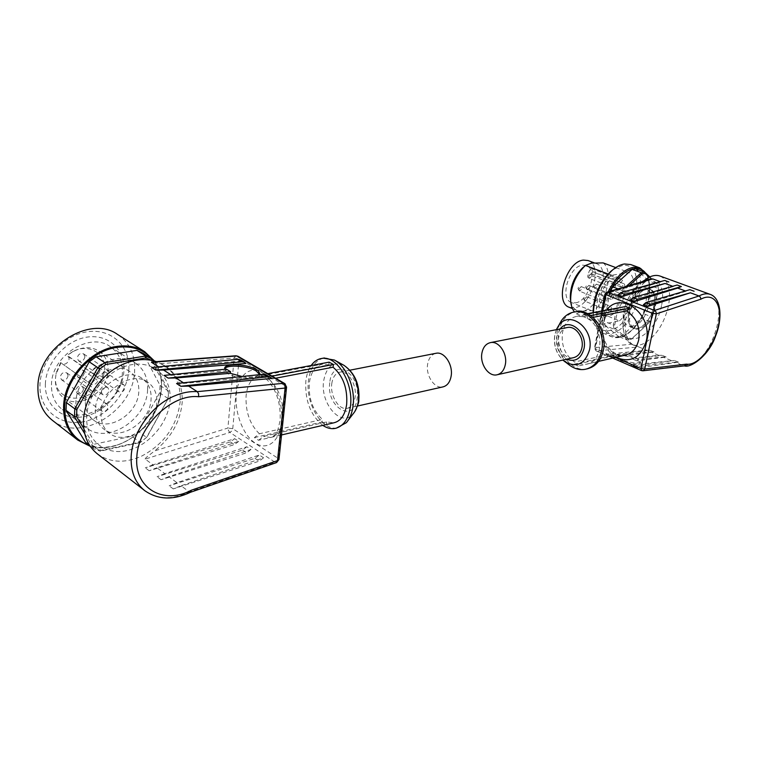 <?xml version="1.0" encoding="UTF-8"?>
<svg xmlns="http://www.w3.org/2000/svg" width="758" height="758" viewBox="0 0 758 758"><rect width="100%" height="100%" fill="white"/><g stroke="black" fill="none" stroke-linecap="round" stroke-linejoin="round"><path stroke-width="0.57" stroke-dasharray="3.79 2.84" d="M170.057 400.328C171.839 377.939 154.623 360.817 132.025 364.626C109.455 368.075 87.549 392.777 86.677 416.417C85.474 440.104 104.974 455.691 126.965 450.593C148.956 445.827 168.579 422.661 170.057 400.328M156.859 402.868C156.328 426.005 125.449 446.358 109.389 433.235C103.6 428.715 100.833 422.178 101.079 413.631C101.307 390.332 132.025 370.169 147.725 382.174C154.244 386.826 157.294 393.724 156.859 402.868M97.337 453.843C110.005 462.75 124.691 463.555 141.405 456.24C164.107 444.226 177.031 426.053 180.167 401.721C181.058 385.481 175.619 373.296 163.851 365.166L156.518 361.651M152.974 464.853L145.271 467.828L230.404 441.914L234.686 438.683L152.974 464.853L145.233 459.092L229.863 432.411L231.825 430.989L232.763 428.696L227.912 428.033L228.471 430.591L229.863 432.411L275.258 462.361L189.377 491.933L181.058 485.745L263.538 457.804L259.321 455.008L176.946 482.685L168.826 476.649L250.983 449.485L246.862 446.756L164.818 473.665L156.887 467.762L238.713 441.355L234.686 438.683M238.713 441.355L234.43 444.595L149.174 470.765L156.887 467.762M164.818 473.665L157.077 476.716L242.56 450.034L246.862 446.756M250.983 449.485L246.682 452.782L161.075 479.719L168.826 476.649M176.946 482.685L169.167 485.821L255.001 458.344L259.321 455.008M263.538 457.804L259.208 461.158L173.269 488.901L181.058 485.745M145.233 459.092C145.015 458.618 146.114 457.481 148.521 455.681L154.632 450.896L227.912 428.033L234.118 358.108L239.073 358.799L237.974 356.26M176.576 383.52L184.374 383.377L267.157 375.911L271.506 378.46M183.445 382.79L184.374 383.377M164.022 375.409L171.782 375.314L226.055 370.757L226.32 369.127M170.863 374.717L171.782 375.314M151.771 367.497L159.502 367.44L241.764 361.026L245.914 363.461M158.583 366.844L159.502 367.44M235.842 355.786L234.118 358.108L160.497 363.66L152.405 361.954M160.497 363.66L165.831 366.427C177.599 374.566 183.038 386.76 182.138 403.019C180.101 422.083 170.929 438.039 154.632 450.896M190.476 492.264L189.377 491.933C172.312 499.958 157.427 499.522 144.702 490.625M242.067 376.508C250.945 377.607 256.687 376.991 259.293 374.66M256.763 369.819L258.554 370.87M254.006 368.407L256.1 369.43M224.899 369.269L226.055 370.757M278.953 459.575L278.243 458.467L277.257 460.845L275.258 462.361L276.556 462.588M285.292 384.031L286.562 387.177M275.609 378.233L269.213 379.455L265.745 378.706L260.477 375.021L262.476 376.764L264.968 376.963L328.783 364.873L322.643 364.143C315.29 365.763 310.846 372.074 309.311 383.084C308.43 398.481 312.789 410.59 322.415 419.411L259.378 433.766L254.413 437.574L258.554 440.265L326.3 424.546L322.103 422.035L322.415 419.411M264.722 377.522L272.018 376.129M258.554 440.265L263.528 436.437L326.613 421.912L333.795 422.822M326.613 421.912L326.3 424.546M254.413 437.574L322.103 422.035M322.813 425.371C310.505 415.204 304.839 400.442 305.834 381.094C306.545 374.84 308.326 369.648 311.159 365.517M328.783 364.873L329.105 362.153M323.306 358.164C315.091 360.619 310.145 368.094 308.459 380.573C305.256 403.626 322.15 431.51 337.717 427.834M331.758 383.794C332.753 377.029 335.538 373.144 340.096 372.121C348.093 370.368 356.999 384.875 355.151 396.898C354.119 403.512 351.399 407.34 346.993 408.373C338.873 410.258 330.005 395.79 331.758 383.794M435.651 353.361C431.33 354.649 428.649 358.288 427.616 364.285C425.636 375.523 434.419 388.873 442.681 386.959M260.477 375.021L267.764 373.656M267.157 375.911L265.916 374.774M259.501 374.367L259.539 374.888C260.108 380.175 236.363 379.18 227.618 373.438L224.472 369.648L224.738 368.805M241.764 361.026L240.513 359.898M95.442 409.51C95.205 418.018 97.981 424.527 103.77 429.047C119.811 442.151 150.605 421.988 151.088 398.954C151.496 389.849 148.445 382.979 141.926 378.327C126.226 366.332 95.622 386.315 95.442 409.51M151.278 360.277L168.399 392.379L168.285 395.695L167.935 399.04L146.607 437.357L140.865 441.838L101.364 450.366L95.669 448.243L83.768 428.526M84.669 433.595L93.878 448.812L95.669 448.243M101.364 450.366L100.255 451.19L93.878 448.812L89.804 445.666M85.493 442.321L91.841 444.7L100.255 451.19L140.325 442.53L140.865 441.838M146.607 437.357L140.325 442.53L131.769 436.276L91.841 444.7M131.769 436.276L138.155 431.33L146.739 437.518L167.935 399.04M168.399 392.379L168.352 398.699L159.597 392.862L160.099 385.462L142.997 353.219M160.099 385.462L168.873 391.242L152.737 360.571M138.155 431.33L159.597 392.862M52.217 420.197C80.632 443.989 134.081 410.182 134.611 370.804C135.246 354.829 129.58 342.72 117.604 334.486M128.822 370.008C130.395 346.614 111.767 328.261 87.663 331.72C63.577 334.809 40.506 360.24 39.947 385.017C39.037 409.841 60.166 426.574 83.579 421.704C107.001 417.175 127.571 393.364 128.822 370.008M45.376 384.098C45.897 362.277 66.164 339.878 87.426 337.064C108.697 333.937 125.288 350.082 123.924 370.833C122.853 391.545 104.547 412.684 83.806 416.616C63.075 420.861 44.532 405.975 45.376 384.098M51.478 384.941C51.307 355.815 89.975 331.398 110.166 346.577C118.712 352.574 122.777 361.348 122.37 372.889C122.057 401.806 82.954 426.517 62.232 409.443C54.917 403.663 51.336 395.496 51.478 384.941M147.573 389.82C148.094 378.034 144.067 369.127 135.493 363.101C115.244 347.818 75.942 373.211 75.885 402.972C75.658 413.764 79.211 422.064 86.554 427.872C107.361 445.022 147.014 419.326 147.573 389.82M85.37 401.238C85.474 379.066 114.799 360.126 129.931 371.685C136.203 376.158 139.159 382.743 138.799 391.431C138.42 413.451 108.906 432.572 93.452 419.97C87.871 415.621 85.171 409.377 85.37 401.238M61.095 362.589L56.073 373.94L55.343 379.332C55.23 387.262 57.949 393.383 63.511 397.704C78.879 410.22 107.892 392.009 108.043 370.529C108.309 362.059 105.315 355.606 99.071 351.153C91.5 346.52 82.944 346.596 73.393 351.399L66.988 355.511L67.898 356.326C71.612 359.301 65.643 366.493 61.881 363.556L90.941 384.088C94.722 387.044 100.833 379.597 97.109 376.584L67.405 355.54M94.873 374.585L88.43 381.89M60.697 362.532L56.225 372.775L55.552 377.768C53.799 401.532 86.782 405.653 99.45 384.401C102.51 379.701 104.187 374.784 104.49 369.648C105.949 353.057 88.155 342.72 72.285 351.883L66.988 355.511M68.106 375.684C67.036 379.55 64.837 380.904 61.483 379.73L60.252 376.991C61.303 373.125 63.501 371.771 66.846 372.927L68.106 375.684M83.513 389.119C82.451 392.928 80.291 394.264 77.032 393.146L75.838 390.465C76.899 386.665 79.05 385.32 82.3 386.428L83.513 389.119M84.233 373.012C83.191 376.802 81.04 378.147 77.771 377.039L76.53 374.291C77.562 370.491 79.713 369.146 82.973 370.236L84.233 373.012M100.047 370.378C99.033 374.111 96.929 375.447 93.746 374.395L92.495 371.638C93.509 367.905 95.603 366.559 98.786 367.602L100.047 370.378M84.962 356.743C83.948 360.533 81.798 361.879 78.529 360.78L77.231 357.947C78.245 354.166 80.376 352.811 83.645 353.891L84.962 356.743M84.811 394.747L86.042 397.533C89.416 398.689 91.652 397.287 92.76 393.326L91.51 390.512C88.146 389.375 85.91 390.787 84.811 394.747M100.454 408.325L101.638 411.035C104.917 412.153 107.115 410.751 108.214 406.856L107.02 404.118C103.742 403.029 101.553 404.431 100.454 408.325M101.288 391.791L102.529 394.586C105.817 395.685 107.996 394.283 109.086 390.389L107.826 387.575C104.547 386.504 102.368 387.906 101.288 391.791M117.433 388.892L118.674 391.696C121.886 392.739 124.018 391.346 125.07 387.528L123.819 384.704C120.617 383.681 118.494 385.073 117.433 388.892M102.131 375.096L103.42 377.967C106.717 379.047 108.896 377.655 109.957 373.77L108.64 370.88C105.353 369.809 103.183 371.221 102.131 375.096M645.702 288.751C632.2 290.077 621.588 324.519 633.461 328.015L637.573 328.309C651.046 326.423 661.336 292.541 649.36 289.035L645.702 288.751M632.873 326.395L628.752 326.101C616.851 322.586 627.406 288.248 640.917 286.941L644.584 287.235C656.589 290.759 646.366 324.547 632.873 326.395M629.311 285.51L622.924 291.29L620.508 295.81L614.719 324.945L615.468 328.783L628.723 339.593L631.765 338.93L650.222 321.619L652.543 317.289L658.437 289.101L657.821 285.254L649.161 277.182M622.924 291.29L621.844 290.333L626.127 286.458M618.016 288.864L621.844 290.333L619.125 295.393L620.508 295.81M614.719 324.945L613.269 324.964L619.125 295.393L610.038 291.858L610.389 291.129M610.038 291.858L604.287 321.278L613.269 324.964L614.113 329.256L615.468 328.783M628.723 339.593L627.577 340.219L614.113 329.256L605.149 325.552L604.287 321.278M650.222 321.619L640.832 318.379L622.119 335.785L618.708 336.514L627.577 340.219L631.765 338.93M658.437 289.101L652.297 317.081L649.71 321.913L630.978 339.47L622.119 335.785M640.832 318.379L643.4 313.566L652.543 317.289M643.4 313.566L649.274 285.122L658.276 288.485L657.821 285.254M649.777 276.897L657.584 284.184L648.554 280.839L649.274 285.122M618.708 336.514L605.149 325.552M635.611 268.834L648.554 280.839M630.684 264.542C652.43 270.928 634.825 330.213 610.616 333.662L602.894 333.065C597.607 330.687 594.49 325.239 593.542 316.711L593.362 312.59M612.957 269.659L621.996 265.632C649.085 260.6 635.403 326.755 609.176 330.592C600.213 331.89 594.897 326.603 593.239 314.741L593.107 312.637M619.438 320.871C633.186 309.302 639.174 280.242 629.093 272.52L611.498 275.277C597.039 286.95 591.259 317.593 601.937 324.367L619.438 320.871L594.007 310.543L582.551 311.045L576.421 313.812L574.498 311.964M603.15 262.903C613.393 270.615 607.726 299.258 594.007 310.543M615.742 267.574L629.093 272.52M611.498 275.277L608.068 273.989M570.679 300.907C571.674 305.891 573.863 309.112 577.245 310.581L582.551 311.045C599.625 309.046 611.554 268.133 596.176 263.566L591.581 263.13L584.636 266.191M576.421 313.812L601.937 324.367M588.066 260.544C603.491 265.139 591.695 305.844 574.592 307.786L569.267 307.303M575.502 302.849C589.032 301.381 598.394 269.147 586.218 265.508L582.523 265.148C568.974 266.115 559.309 298.813 571.361 302.47L575.502 302.849M591.155 268.512L622.583 280.375L621.048 282.402C619.817 284.477 619.741 285.974 620.84 286.884L622.801 285.908L624.336 283.89L592.964 271.989L591.448 273.951L589.487 274.889C588.369 273.979 588.416 272.51 589.629 270.473L591.155 268.512L592.964 271.989M624.336 283.89C628.098 294.616 618.073 314.864 608.342 316.181L604.24 315.849C592.349 312.296 602.449 278.897 615.884 277.75L619.542 278.072L622.583 280.375M610.285 306.308C608.304 307.701 607.84 309.226 608.892 310.875L609.375 310.913C611.355 309.51 611.81 307.994 610.759 306.346L610.285 306.308M620.053 293.45C618.083 294.843 617.628 296.359 618.68 298.008L619.144 298.046C621.105 296.653 621.56 295.127 620.508 293.488L620.053 293.45M612.549 294.758C610.56 296.16 610.095 297.686 611.166 299.344L611.64 299.391C613.629 297.979 614.084 296.454 613.014 294.796L612.549 294.758M614.833 283.122C612.834 284.534 612.369 286.069 613.459 287.746L613.914 287.784C615.913 286.382 616.368 284.837 615.278 283.17L614.833 283.122M604.941 296.084C602.932 297.496 602.468 299.031 603.548 300.708L604.031 300.746C606.04 299.334 606.504 297.799 605.415 296.122L604.941 296.084M654.145 306.232C651.672 319.289 640.32 331.388 633.413 328.129C628.818 325.75 627.273 320.075 628.78 311.112C631.158 297.979 642.576 285.813 649.407 288.921C654.173 291.337 655.755 297.108 654.145 306.232M629.974 311.585C628.467 320.558 630.002 326.234 634.588 328.612C641.505 331.871 652.856 319.753 655.329 306.687C656.949 297.562 655.367 291.783 650.601 289.366C643.779 286.268 632.361 298.444 629.974 311.585M661.526 305.493C656.295 334.96 625.198 352.119 622.725 325.694L623.398 312.846C626.231 300.376 631.746 290.57 639.923 283.435C654.258 271.184 666.462 284.601 661.526 305.493M660.142 276.092C668.537 280.318 671.285 290.437 668.366 306.45C664.103 323.514 656.286 335.69 644.916 342.967C640.226 345.525 635.981 346.055 632.191 344.539C627.444 342.426 624.545 337.575 623.493 329.976L624.279 315.053C627.435 301.087 633.555 289.916 642.651 281.54M664.709 280.451L660.275 281.682M677.169 285.017L672.744 286.287M689.846 289.67L685.431 290.968M660.967 281.938L617.96 294.938M673.436 286.533L630.533 299.827M686.113 291.214L643.324 304.801M606.315 292.427L605.471 293.943L644.783 282.213L650.26 279.285M658.759 355.312L662.104 355.322L632.873 359.15L633.176 358.003L658.759 355.312L650.667 351.93L610.285 356.004L606.22 354.242L646.65 350.243L638.691 346.908L596.442 350.916L641.941 370.643L683.574 365.707L675.217 362.201L635.157 366.768L630.95 364.949L674.393 360.457L632.845 366.19L630.95 364.949M635.157 366.768L637.042 368.009L678.533 362.182L675.217 362.201M671.067 360.467L662.843 357.018L637.288 359.766L636.985 360.912L666.178 357.018L662.843 357.018M610.285 356.004L612.208 357.245L654.021 351.949L650.667 351.93M646.65 350.243L650.013 350.272L608.143 355.483L606.22 354.242M638.691 346.908L632.087 344.208L595.058 347.6L596.006 350.85L594.471 347.998L595.058 347.6L605.471 293.943L604.903 294.237M644.783 282.213C635.64 290.589 629.472 301.807 626.298 315.859C623.881 329.692 625.805 339.148 632.087 344.208M710.265 294.398C728.429 299.59 715.381 351.731 693.617 363.139L684.512 365.849M620.215 360.306L622.773 361.32C632.494 364.304 638.369 364.769 640.396 362.712L637.288 359.766M618.481 359.548L615.667 356.658C617.704 354.611 623.531 355.066 633.176 358.003M619.968 356.383L618.661 354.886L617.723 354.886L578.686 363.868L578.269 366.067L619.968 356.383L615.818 354.602L614.89 353.266C605.443 346.728 601.464 336.931 602.961 323.893C605.462 316.673 607.528 312.808 609.138 312.296C610.209 311.026 612.549 309.899 616.159 308.932L622.337 309.245L625.464 306.564M587.63 313.66L583.489 314.437L583.063 316.692L576.847 316.323C569.296 317.934 564.52 323.325 562.512 332.487C561.015 345.288 565.013 355.123 574.507 361.992L614.89 353.266M578.686 363.868L585.962 364.285C603.662 362.182 604.865 327.229 587.327 318.455L593.002 317.365M583.489 314.437L587.763 316.2L590.833 315.612M587.763 316.2L587.327 318.455M583.063 316.692L622.337 309.245M587.08 368.881C571.125 372.69 554.856 350.262 559.025 330.981C561.242 320.568 566.577 314.191 575.038 311.87M578.269 366.067L574.09 364.181L574.507 361.992M559.707 323.694L557.253 331.331C555.481 345.222 559.518 356.459 569.353 365.043M573.275 357.738C564.975 359.652 556.438 347.789 558.646 337.613C559.802 332.184 562.55 328.839 566.899 327.598M574.09 364.181L615.818 354.602M622.773 361.32L620.868 360.581M632.873 359.15L636.985 360.912M635.64 357.89C638.985 359.349 640.662 360.637 640.652 361.727C637.829 363.897 631.206 363.139 620.793 359.453C617.524 357.994 615.894 356.734 615.913 355.673C618.727 353.503 625.303 354.251 635.64 357.89M149.174 470.765L145.271 467.828M161.075 479.719L157.077 476.716M173.269 488.901L169.167 485.821M232.763 428.696L239.073 358.799L285.823 386.173L278.243 458.467L232.763 428.696M236.288 394.359C237.851 375.807 249.638 365.195 261.927 372.472C274.244 379.455 283.691 403.247 281.559 422.433C279.607 441.734 266.949 451.01 255.058 443.004C243.129 435.272 234.554 412.816 236.288 394.359M269.213 379.455C279.2 388.721 283.805 401.721 283.018 418.454C281.54 429.511 277.4 435.85 270.597 437.489L263.528 436.437M259.388 433.766C249.846 424.433 245.412 411.746 246.094 395.714C247.459 384.259 251.741 377.73 258.933 376.129L264.968 376.963M343.99 365.347C333.16 361.121 326.357 366.398 323.6 381.179C320.113 403.891 341.583 428.223 353.19 413.745L354.621 411.878M329.768 382.676C325.997 407.416 354.422 424.167 357.226 398.064C361.045 372.254 331.89 356.743 329.768 382.676M230.404 441.914L234.43 444.595M242.56 450.034L246.682 452.782M255.001 458.344L259.208 461.158M153.58 360.78C175.022 386.826 149.241 439.517 111.739 446.291C103.969 447.94 96.617 447.694 89.681 445.562M154.414 360.998C159.758 368.805 162.098 377.986 161.445 388.551C160.118 414.389 137.065 441.526 111.341 446.661C103.96 448.234 96.92 448.111 90.24 446.301C96.996 448.168 104.073 448.3 111.511 446.718C121.612 444.197 130.926 439.289 139.444 432.022C149.677 421.59 155.93 412.371 158.204 404.365C163.728 387.85 162.468 373.4 154.452 361.007M67.898 356.326L97.109 376.584M90.676 383.88L61.616 363.347M610.019 291.243L604.647 307.094C602.051 327.788 607.272 337.67 620.309 336.713C631.945 334.515 645.172 316.759 648.649 298.974C650.923 287.055 649.606 278.12 644.707 272.169M608.191 291.783L603.235 306.895C600.753 322.576 603.567 332.525 611.659 336.751L619.362 337.31C631.319 335.036 644.887 316.825 648.45 298.567C651.283 282.402 648.355 272.15 639.676 267.811M621.048 282.402L589.629 270.473M591.448 273.951L622.801 285.908M584.285 299.258L586.72 296.766L587.317 298.728L585.375 301.258L584.285 299.258M593.997 286.619L596.385 284.146L596.991 286.126L595.058 288.637L593.997 286.619M586.436 287.86L588.852 285.368L589.468 287.367L587.526 289.897L586.436 287.86M588.596 276.395L591.003 273.903L591.638 275.931L589.686 278.461L588.596 276.395M578.771 289.12L581.215 286.619L581.85 288.618L579.879 291.167L578.771 289.12M678.533 362.182L674.393 360.457M666.178 357.018L662.104 355.322M654.021 351.949L650.013 350.272M615.392 357.463L595.428 348.822L602.809 310.818M615.903 357.34C604.079 349.4 599.114 337.717 601.018 322.302L606.58 310.107M618.661 354.886L617.723 354.886M613.563 353.095C604.164 346.51 600.241 337.026 601.805 324.642C603.851 315.764 608.636 310.524 616.159 308.932L576.847 316.323M556.704 328.991L554.865 334.818C553.482 345.733 556.637 354.564 564.331 361.32M560.143 328.925L556.647 336.741C555.576 346.918 558.883 354.412 566.577 359.235M632.845 366.19L637.042 368.009M608.143 355.483L612.208 357.245M165.831 366.427L163.851 365.166M265.745 378.706L268.616 381.359C277.115 391.64 280.943 404.696 280.109 420.538L277.854 429.976L274.434 435.424L270.597 437.489L281.54 434.95M262.476 376.764L258.933 376.129L322.643 364.143M348.083 420.415L346.321 422.708M335.102 428.45L336.381 428.147M340.096 372.121L349.988 370.179M346.993 408.373L357.463 406.032M259.539 374.888L259.71 373.893M224.472 369.648L224.69 368.274M109.389 433.235L103.77 429.047M147.725 382.174L141.926 378.327M135.493 363.101L110.166 346.577M86.554 427.872L62.232 409.443M129.931 371.685L99.071 351.153M93.452 419.97L63.511 397.704M56.225 372.775L56.073 373.94M72.285 351.883L73.393 351.399M61.881 363.556L90.941 384.088M61.483 379.73L86.042 397.533M66.846 372.927L91.51 390.512M77.032 393.146L101.638 411.035M82.3 386.428L107.02 404.118M77.771 377.039L102.529 394.586M82.973 370.236L107.826 387.575M93.746 374.395L118.674 391.696M98.786 367.602L123.819 384.704M78.529 360.78L103.42 377.967M83.645 353.891L108.64 370.88M633.461 328.015L628.752 326.101M658.152 286.96L657.963 286.107M602.894 333.065L611.659 336.751C616.946 338.76 622.697 337.481 628.913 332.904C638.767 324.907 645.409 313.556 648.839 298.86L649.511 282.374L646.716 274.036M593.239 314.741L593.542 316.711M596.176 263.566L594.281 262.865M577.245 310.581L572.461 308.61M619.542 278.072L586.218 265.508M620.84 286.884L589.487 274.889M604.24 315.849L571.361 302.47M608.892 310.875L584.892 301.21L583.518 298.643C583.812 297.117 584.873 296.482 586.72 296.766L610.759 306.346M618.68 298.008L594.604 288.599L593.211 286.031C593.628 284.421 594.689 283.795 596.385 284.146L620.508 293.488M611.166 299.344L587.052 289.85L585.659 287.273C586.057 285.652 587.128 285.017 588.852 285.368L613.014 294.796M613.459 287.746L589.222 278.413C587.981 277.779 587.516 276.916 587.81 275.817C588.227 274.207 589.288 273.562 591.003 273.903L615.278 283.17M603.548 300.708L579.396 291.119L577.994 288.533C578.401 286.894 579.472 286.259 581.215 286.619L605.415 296.122M649.36 289.035L644.584 287.235M633.413 328.129L634.588 328.612M622.725 325.694L623.493 329.976M634.541 345.525L632.191 344.539M601.644 311.036L594.471 347.998L596.006 350.85L612.691 358.089M598.574 361.367L585.962 364.285M586.635 368.985L585.318 369.298M556.4 329.664L554.761 335.093C553.397 344.909 556.088 353.228 562.843 360.069M497.466 374.698L496.803 374.85M636.133 367.895L631.926 366.076M640.652 361.727L640.396 362.712M615.913 355.673L615.667 356.658M611.289 357.122L607.224 355.36M639.923 283.435L642.433 281.606M649.407 288.921L650.601 289.366"/><path stroke-width="1.14" d="M156.518 361.651C146.777 358.411 136.232 359.027 124.852 363.48C102.69 372.083 84.176 397.448 83.494 420.586C83.153 435.026 87.767 446.111 97.337 453.843L144.702 490.625C135.095 482.855 130.584 471.457 131.172 456.439C132.243 432.373 151.534 405.521 174.198 396.055C182.157 392.635 189.841 391.166 197.279 391.649L283.483 383.311L285.292 384.031M188.638 386.116L180.83 386.277L267.574 376.792L270.265 377.323L271.506 378.46L188.638 386.116L197.279 391.649L198.577 393.724L198.634 396.737L285.093 388.058L284.875 385.244L283.483 383.311L236.704 355.985L151.477 362.296L158.583 366.844M175.941 377.977L168.172 378.09L230.546 371.676L230.28 373.306L175.941 377.977L183.445 382.79M163.567 370.046L155.816 370.112L241.982 361.774L244.663 362.324L245.914 363.461L163.567 370.046L170.863 374.717M152.405 361.954L151.477 362.296M144.702 490.625C158.024 499.863 173.317 500.403 190.571 492.236L276.433 462.626L277.504 460.599L191.224 490.255L190.476 492.264M230.28 373.306L242.067 376.508M259.293 374.66L259.776 373.523L258.26 370.899M258.317 370.567L254.006 368.407C243.811 363.698 224.406 363.537 224.69 368.274L224.899 369.269M152.045 361.973L235.937 355.777L237.974 356.26L235.842 355.786M237.974 356.26L284.762 383.576L286.571 387.073L285.093 388.058L277.504 460.599L278.963 459.471L286.562 387.177M275.609 378.233L333.075 367.213L333.397 364.484L272.018 376.129M281.54 434.95L333.795 422.822C340.74 421.154 345.032 415.014 346.662 404.402C347.657 388.361 343.128 375.959 333.075 367.213M311.159 365.517C314.049 361.443 317.593 359.084 321.79 358.439C336.884 355.208 353.948 383.292 350.404 406.534C348.443 419.146 343.336 426.451 335.102 428.45C331.019 429.151 326.925 428.128 322.813 425.371M267.764 373.656L329.105 362.153L333.397 364.484M336.381 428.147L346.321 422.708C349.855 418.624 352.1 413.034 353.038 405.947C355.549 388.371 346.472 366.237 334.411 360.05L323.306 358.164M357.463 406.032L442.681 386.959C447.173 385.907 449.987 382.288 451.143 376.101C453.208 364.844 444.415 351.475 436.276 353.237L435.651 353.361M270.265 377.323L265.916 374.774L263.225 374.244L176.576 383.52L180.83 386.277M230.546 371.676L226.32 369.127L164.022 375.409L168.172 378.09M224.738 368.805C226.784 364.304 248.065 365.839 256.204 370.984L259.501 374.367M244.663 362.324L240.513 359.898L237.832 359.339L151.771 367.497L155.816 370.112M83.768 428.526L76.558 416.578L76.861 409.557L99.582 369.032L105.75 364.494L146.152 357.909L151.278 360.277M146.152 357.909L145.754 356.004L104.756 362.637L105.75 364.494M99.582 369.032L97.848 367.706L104.756 362.637L96.086 356.8L136.933 350.376L142.997 353.219L151.827 358.847L151.591 360.334M96.086 356.8L89.217 361.803L97.848 367.706L74.777 408.837L76.861 409.557M76.558 416.578L74.436 416.692L74.777 408.837L66.344 402.536L66.031 410.343L85.493 442.321L89.804 445.666M66.031 410.343L74.436 416.692L84.669 433.595M152.737 360.571L151.827 358.847L145.754 356.004L136.933 350.376M89.217 361.803L66.344 402.536M154.452 361.007L144.617 351.636L117.604 334.486C90.174 314.219 37.53 347.496 37.909 387.243C37.767 401.399 42.543 412.38 52.217 420.197L77.79 440.095C68.068 432.231 63.331 421.069 63.587 406.582C64.004 379 90.287 349.722 116.76 346.425C127.382 344.937 136.658 346.671 144.617 351.636L154.414 360.998M649.161 277.182L645.153 273.439L642.092 273.922L629.311 285.51M626.127 286.458L641.296 272.719L642.092 273.922M645.153 273.439L644.726 272.179L649.777 276.897M644.726 272.179L641.296 272.719L632.172 269.365L635.611 268.834L644.726 272.179C636.758 262.59 619.191 271.866 610.019 291.243M618.016 288.864L612.739 286.837L632.172 269.365M610.389 291.129L612.739 286.837M593.362 312.59C594.329 295.611 600.658 281.474 612.35 270.17C616.453 266.655 620.47 264.589 624.403 263.983L630.684 264.542L639.676 267.811L633.413 267.271C623.72 269.384 615.316 277.551 608.191 291.783M593.107 312.637C593.448 296.331 599.332 282.592 610.759 271.402L612.957 269.659M608.068 273.989L585.46 265.461L591.581 263.13L603.15 262.903L615.742 267.574M584.636 266.191L582.466 267.962C574.223 276.405 570.177 286.477 570.329 298.169L570.679 300.907M574.498 311.964C572.309 309.273 571.039 305.569 570.67 300.869C570.499 287.462 575.142 275.912 584.598 266.219L585.46 265.461M572.461 308.61L569.267 307.303C554.041 302.679 566.33 261.235 583.461 260.098L588.066 260.544L594.281 262.865M665.098 283.464L624.772 294.322L622.119 296.558L665.098 283.464L672.744 286.287M677.633 288.087L681.366 286.562L637.421 299.211L634.768 301.476L677.633 288.087L685.431 290.968M690.386 292.787L650.298 304.195L647.635 306.478L690.386 292.787L699.009 295.971L700.449 297.25L700.875 299.192L656.333 313.85L655.973 311.803L654.542 310.458L607.869 292.266L652.761 278.906L660.275 281.682M642.651 281.54L648.696 277.409C652.922 275.315 656.741 274.879 660.142 276.092L710.265 294.398C706.958 293.223 703.206 293.744 699.009 295.971L654.542 310.458L652.515 313.319L656.333 313.85L644.736 369.051L686.445 364.153C697.654 366.01 713.723 346.709 718.233 326.433C723.085 306.08 714.462 291.565 700.875 299.192M624.772 294.322L620.603 292.711L617.96 294.938L622.119 296.558M637.421 299.211L633.186 297.572L630.533 299.827L634.768 301.476M650.298 304.195L645.977 302.527L643.324 304.801L647.635 306.478M650.26 279.285L652.761 278.906M642.992 370.785L684.512 365.849L686.445 364.153M590.833 315.612L629.699 308.241L626.563 310.932L593.002 317.365M629.699 308.241L625.464 306.564L587.63 313.66M575.038 311.87L576.203 311.652C591.685 308.459 607.831 330.867 603.396 350.12C600.952 360.59 595.513 366.844 587.08 368.881L586.635 368.985M569.353 365.043L569.969 365.498C574.905 368.975 580.022 370.236 585.318 369.298C593.76 367.26 599.199 360.998 601.644 350.509C606.068 331.227 589.913 308.79 574.422 311.983C569.116 312.864 564.786 315.754 561.441 320.653L559.707 323.694M566.899 327.598L567.524 327.475C575.701 325.732 584.2 337.585 581.926 347.761C580.656 353.361 577.776 356.686 573.275 357.738L497.466 374.698M481.88 353.237C479.805 364.039 488.493 376.764 496.803 374.85C501.303 373.789 504.155 370.292 505.368 364.352C507.528 353.541 498.84 340.806 490.663 342.569C485.992 343.592 483.064 347.145 481.88 353.237M620.603 292.711L664.709 280.451L668.84 281.967M633.186 297.572L677.169 285.017L681.366 286.562M645.977 302.527L689.846 289.67L694.11 291.243M191.224 490.255C163.927 504.999 134.185 488.702 136.828 457.216C137.814 426.072 171.782 393.582 198.634 396.737M348.083 420.415L353.19 413.745C355.947 410.561 357.691 406.231 358.42 400.755C359.283 384.59 354.469 372.784 343.99 365.347L334.411 360.05M267.574 376.792L263.225 374.244M241.982 361.774L237.832 359.339M89.681 445.562C73.119 439.583 64.781 426.64 64.638 406.733C65.065 379.512 90.979 350.632 117.102 347.363C132.811 345.43 144.977 349.902 153.58 360.78M90.24 446.301L77.79 440.095L90.259 446.329M602.809 310.818L605.879 295.033L607.869 292.266L606.315 292.427M643.646 370.567L644.736 369.051L640.984 368.53L641.505 370.586L643.646 370.567M641.941 370.643L642.869 370.804M604.903 294.237L652.515 313.319L640.984 368.53L615.392 357.463M606.58 310.107C620.973 290.21 652.97 314.144 646.271 340.967C640.756 357.89 630.637 363.347 615.903 357.34M626.563 310.932C636.322 317.46 640.368 327.115 638.7 339.906C636.616 348.434 632.039 353.541 624.962 355.237L598.574 361.367M564.331 361.32L564.852 361.708C576.724 368.056 584.949 364.124 589.525 349.902C594.642 327.863 568.405 308.876 558.153 326.423L556.704 328.991M566.577 359.235C575.218 362.352 581.026 358.828 583.992 348.661C587.81 332.203 568.945 316.958 560.143 328.925M276.556 462.588L278.953 459.575M321.79 358.439L324.443 357.956M358.828 399.949C359.87 384.552 354.924 373.021 343.99 365.347M358.799 400.129C359.131 401.778 357.738 405.691 354.621 411.878M349.988 370.179L436.276 353.237M646.716 274.036L639.676 267.811M610.759 271.402L612.35 270.17M570.329 298.169L570.67 300.869M582.466 267.962L584.598 266.219M650.601 279.181L606.826 292.19L604.903 294.284L601.644 311.036M684.332 365.868C691.012 368.445 709.516 354.678 715.59 336.05C723.009 317.593 720.83 297.998 710.265 294.398M612.691 358.089L641.505 370.586M562.843 360.069L569.969 365.498M556.4 329.664L561.441 320.653M576.203 311.652L574.422 311.983M567.524 327.475L490.663 342.569M642.433 281.606L643.504 280.83"/></g></svg>
